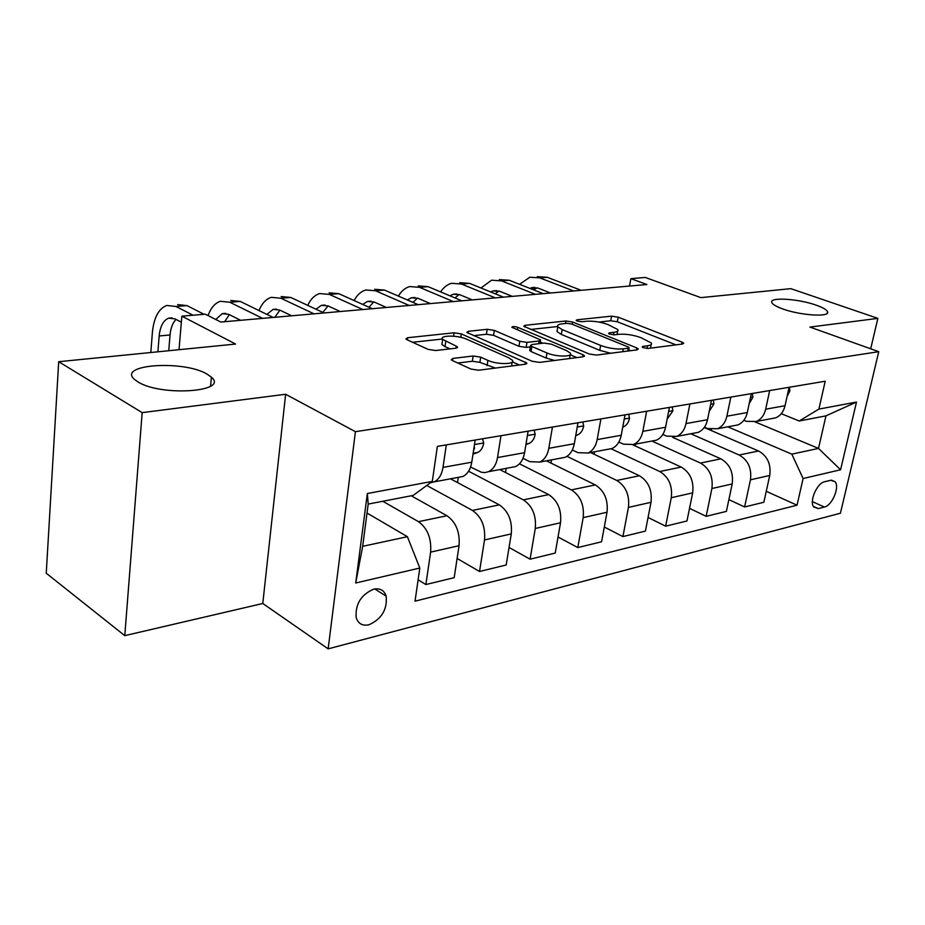 <?xml version="1.0" encoding="UTF-8"?>
<svg xmlns="http://www.w3.org/2000/svg" width="925" height="925" viewBox="0 0 925 925"><rect width="100%" height="100%" fill="white"/><g stroke="black" fill="none" stroke-linecap="round" stroke-linejoin="round"><path stroke-width="1.39" d="M643.28 347.684L648.194 348.436L682.627 344.007L683.737 343.198L682.107 342.158L618.178 317.159L611.575 316.153L576.992 319.807L576.102 320.42L577.061 321.021L581.802 321.738L586.357 321.252C593.388 320.836 600.579 321.923 607.922 324.525L617.854 329.578C618.571 330.965 617.264 331.867 613.934 332.306L609.39 332.838L608.523 333.451L609.552 334.098L614.373 334.838L618.918 334.307C625.971 333.821 633.301 334.931 640.898 337.637L651.35 343.002C652.056 344.401 650.795 345.326 647.558 345.777L643.014 346.355L642.181 346.979L643.28 347.684M207.015 374.093C183.624 359.848 116.273 364.346 134.692 379.585L137.964 381.909C161.32 396.79 229.481 391.818 211.397 377.18L207.015 374.093M816.128 305.146C798.009 298.613 768.525 296.879 771.878 302.648C772.826 304.568 776.445 306.661 782.712 308.927C800.726 315.587 830.835 317.379 827.517 311.679C826.557 309.655 822.764 307.47 816.128 305.146M368.948 624.78C381.643 619.033 387.39 609.494 386.176 596.163C384.21 590.3 380.059 587.965 373.735 589.156C361.143 594.578 355.281 604.002 356.148 617.426C358.114 623.681 362.38 626.132 368.948 624.78M452.903 358.426L451.238 359.756L452.441 360.577L470.906 369.04L478.676 370.22L525.308 364.23L526.811 363.028L461.321 333.902L454.071 332.803L407.624 337.717L405.902 338.978L406.977 339.706L428.067 349.384L435.64 350.529L455.852 348.216L457.482 346.991L456.279 346.181L442.636 339.382C438.785 335.151 457.794 335.012 466.547 339.163L508.738 357.79L512.3 360.183C516.15 364.554 496.979 364.739 487.88 360.368L480.699 357.142L473.137 355.998L452.903 358.426L452.579 360.634M870.691 348.806L877.86 318.373L790.829 288.658L700.861 297.63L645.234 277.442L630.873 278.645L646.899 284.518L220.809 322.05L205.35 314.188L181.867 316.153L179.022 349.696M142.172 412.642L124.782 635.648L262.781 603.493L285.628 394.258L142.172 412.642L58.703 361.71L235.609 344.054L181.867 316.153M285.628 394.258L355.42 431.674L878.75 351.685L840.409 513.225L328.155 648.853L355.42 431.674M877.86 318.373L809.953 327.08L878.75 351.685M589.202 353.986L596.452 355.084L637.105 349.858L638.319 348.945L636.758 347.927L572.656 322.016L565.869 320.987L525.146 325.299L523.747 326.271L589.202 353.986M583.097 356.796L539.61 362.392L532.106 361.247L466.79 332.41L468.339 331.3L487.197 329.3L494.308 330.387L519.746 341.29L526.961 342.377L539.159 340.967L540.57 339.938L511.86 327.288C512.311 326.328 514.277 326.34 517.769 327.334L582.97 354.772L584.45 355.755L583.097 356.796M124.782 635.648L46.25 573.234L58.703 361.71M830.673 480.295L824.638 481.74C816.948 483.012 808.982 501.662 813.78 507.097L818.405 508.577L824.429 507.027C832.13 505.593 839.935 486.989 835.055 481.694L830.673 480.295M755.089 421.904L818.498 448.417L825.967 415.845L799.223 421.002L818.879 409.093L825.216 381.227L437.363 446.393L432.31 481.382L413.209 495.407L368.196 504.079L362.681 546.317L407.405 536.708L367.028 513.051M818.879 409.093L856.504 402.063L840.582 469.773L803.108 478.526L791.812 454.14L727.79 426.818M766.258 491.302L797.038 505.212L803.108 478.526M797.038 505.212L415.036 601.169L419.811 568.031L355.709 583.004L367.341 493.534L432.31 481.382M262.781 603.493L328.155 648.853M630.873 278.645L629.532 286.045M791.812 454.14L818.498 448.417L840.582 469.773M418.112 579.825L425.882 584.554L430.622 552.132C431.582 538.442 427.535 528.279 418.47 521.665L382.811 501.269M425.882 584.554L454.187 577.663L459.054 545.704C460.06 532.21 456.037 522.22 446.96 515.745L411.209 495.788M457.112 558.457L479.532 571.488L484.515 539.946C485.567 526.637 481.555 516.798 472.467 510.438L426.737 485.475M479.532 571.488L506.183 565.002L511.282 533.898C512.392 520.775 508.392 511.097 499.303 504.865L450.475 478.803M509.062 547.484L530.083 559.186L535.274 528.464C536.419 515.514 532.442 505.987 523.353 499.87L468.593 471.23M530.083 559.186L555.231 553.058L560.527 522.764C561.706 509.987 557.752 500.61 548.664 494.609L499.766 469.565M558.041 537.009L577.801 547.565L583.178 517.642C584.392 505.038 580.449 495.788 571.373 489.892L519.468 463.807M577.801 547.565L601.574 541.784L607.031 512.242C608.268 499.812 604.36 490.701 595.295 484.92L546.398 460.823M604.303 527.007L622.918 536.581L628.433 507.409C629.717 495.118 625.82 486.145 616.767 480.457L566.956 456.337M622.918 536.581L645.419 531.1L651.003 502.298C652.31 490.181 648.448 481.335 639.406 475.751L590.578 452.545M648.067 517.457L665.63 526.186L671.284 497.719C672.614 485.741 668.775 477.011 659.745 471.53L610.974 448.717M665.63 526.186L686.963 520.983L692.675 492.875C694.028 481.058 690.2 472.455 681.205 467.067L632.758 444.798M689.53 508.345L706.145 516.323L711.903 488.527C713.279 476.861 709.475 468.362 700.491 463.067L651.882 441.052M706.145 516.323L726.391 511.386L732.195 483.948C733.594 472.409 729.813 464.038 720.853 458.835L672.591 437.328M728.877 499.627L744.613 506.958L750.452 479.809C751.875 468.42 748.117 460.153 739.179 455.019L690.767 433.756M744.613 506.958L763.853 502.263L769.739 475.45C771.184 464.2 767.449 456.048 758.535 450.995L704.214 427.5M781.278 413.683L799.223 421.002M743.85 420.285L746.313 421.326L756.326 421.476C761.102 419.36 764.212 415.267 765.669 409.208L769.681 390.558M704.422 427.2L707.521 428.541L717.557 428.738C722.344 426.587 725.454 422.413 726.888 416.204L730.854 397.079M662.82 434.449L666.636 436.149L676.707 436.403C681.494 434.218 684.593 429.94 686.003 423.581L689.9 403.959M618.86 442.034L623.496 444.185L633.579 444.486C638.366 442.266 641.441 437.895 642.829 431.362L646.644 411.232M572.332 449.989L577.917 452.66L587.999 453.03C592.763 450.776 595.827 446.301 597.18 439.595L600.892 418.921M522.995 458.314L529.667 461.644L539.738 462.072C544.478 459.794 547.519 455.204 548.826 448.313L552.422 427.061M470.594 467.033L481.428 472.27L485.058 472.583L488.55 471.669C493.268 469.345 496.262 464.639 497.534 457.563L500.98 435.71M711.487 429.605L711.29 430.564M770.745 418.771L775.705 417.834C780.48 415.741 783.591 411.706 785.048 405.717L789.094 387.297M674.325 437.12L674.152 438.022M732.982 425.847L737.965 424.91C742.752 422.783 745.862 418.655 747.308 412.527L751.297 393.645M693.218 433.305L698.225 432.368C703 430.206 706.11 425.974 707.532 419.696L711.464 400.34M635.475 444.127L635.14 445.896M651.293 441.167L656.299 440.219C661.086 438.022 664.173 433.709 665.572 427.257L669.434 407.405M594.578 451.793L594.139 454.244M607.02 449.458L612.015 448.521C616.802 446.289 619.866 441.873 621.242 435.259L625.011 414.863M551.531 459.864L550.988 463.09M560.192 458.245L565.175 457.308C569.939 455.042 572.991 450.51 574.321 443.711L577.975 422.771M506.16 468.374L505.501 472.513M510.577 467.541L515.549 466.605C520.278 464.304 523.296 459.667 524.591 452.683L528.117 431.142M458.28 477.346L457.493 482.561M457.933 477.416L462.87 476.491C467.564 474.143 470.536 469.38 471.773 462.199L475.161 440.046M430.391 482.792L434.172 481.867C438.843 479.508 441.792 474.675 443.006 467.391L446.289 444.89M407.405 536.708L419.811 568.031M825.967 415.845L856.504 402.063M355.709 583.004L362.681 546.317M367.341 493.534L368.196 504.079M650.587 348.124L651.05 344.667M617.102 334.515L617.565 331.196M675.967 344.863L617.345 321.773L610.754 320.767L598.914 322.062M557.659 326.537L530.661 329.462M630.63 350.691L628.665 349.893M628.214 348.228L629.081 347.58L628.006 346.887L571.731 324.062L566.956 323.334L562.042 323.866C558.365 324.305 556.954 325.288 557.798 326.791L562.146 329.589L600.626 345.418C608.407 348.251 615.969 349.396 623.311 348.852L628.214 348.228L627.705 351.072M557.301 329.809L557 331.601L561.336 334.422L562.146 329.589M610.662 353.257L599.758 350.332L561.336 334.422M473.6 335.659L486.446 334.26L487.197 329.3M530.303 346.91L526.152 347.395L518.948 346.308L493.557 335.336L486.446 334.26M540.212 342.065L542.952 343.221M570.147 354.761L576.865 357.605M546.976 352.968C555.832 357.004 573.558 357.073 570.297 353.096L566.458 350.563L551.335 344.169L544.143 343.083L531.944 344.516L530.511 345.592L531.863 346.482L546.976 352.968L546.143 358.056L554.63 360.461M569.638 358.53L569.997 354.876M529.805 349.951L531.043 351.535L531.863 346.482M546.143 358.056L531.043 351.535M495.384 368.069L479.913 362.38L472.351 361.236L457.794 363.028M511.779 365.965L511.976 362.288M442.196 342.458L441.907 344.516L444.994 346.597L445.734 341.452M450.059 348.887L444.994 346.597M442.416 339.036L412.573 342.273M519.353 364.993L512.381 361.906M789.476 387.228L789.869 390.974L787.106 396.374M537.286 276.644L547.253 277.292L581.143 290.311M519.572 284.322L529.84 277.222L539.795 277.882L573.697 290.97M550.537 293.005L538.142 288.137L529.667 288.299M536.962 287.744L533.748 289.918M752.395 393.46L752.857 397.299L749.157 403.751M499.373 279.593L509.317 280.275L543.218 293.653M480.965 287.999L491.591 280.194L501.523 280.888L535.425 294.335M512.311 296.37L499.916 291.375L493.175 290.901L490.655 291.93M498.922 291.017L495.245 293.803M713.36 400.016L713.915 403.947L709.244 411.301M459.725 282.68L469.634 283.397L503.501 297.145M440.589 291.907C443.584 287.386 447.249 284.518 451.573 283.304L461.483 284.033L495.326 297.873M472.293 299.897L459.933 294.763L453.204 294.266L449.908 295.803M459.135 294.462L455.031 297.954M672.221 406.931L672.857 410.954L667.168 419.083M418.216 285.906L428.078 286.657L461.864 300.822M398.351 296.081C401.369 291.051 405.138 287.872 409.683 286.565L419.534 287.328L453.296 301.573M430.379 303.597L418.054 298.301L411.359 297.781L407.301 299.954M417.487 298.07L412.978 302.406M628.769 414.227L629.509 418.343C628.549 422.632 626.491 425.488 623.334 426.911L622.86 427.084M374.717 289.282L384.522 290.08L418.181 304.66M354.102 300.544C357.119 294.925 361.004 291.398 365.768 289.988L375.562 290.785L409.185 305.458M386.419 307.458L374.139 302.012L367.491 301.458L362.704 304.406M373.827 301.874L368.959 307.216M582.842 421.95L583.698 426.171C582.75 430.564 580.703 433.49 577.558 434.935L575.743 435.583M329.08 292.832L338.804 293.676L372.278 308.707M307.713 305.366C310.684 299.041 314.673 295.11 319.692 293.56L329.392 294.416L362.82 309.54M340.25 311.528L328.051 305.909L322.86 312.43M328.051 305.909L321.461 305.331L315.957 309.204M534.199 430.125L535.17 434.449C534.257 438.97 532.233 441.965 529.1 443.433L525.92 444.567M281.142 296.567L290.774 297.457L324.004 312.962M259.012 310.569C261.925 303.435 266.007 299.029 271.268 297.33L280.865 298.232L314.038 313.841M291.722 315.807L279.616 310.014L273.095 309.389L266.92 314.419M279.905 310.141L274.829 317.298M482.596 438.797L483.717 443.237C482.827 447.885 480.827 450.949 477.716 452.441L473.01 454.14M230.73 300.486L240.234 301.423L273.141 317.448M208.079 315.575C210.877 307.852 214.97 303.088 220.335 301.296L229.805 302.244L262.642 318.373M473.6 450.221L474.513 448.463L474.224 446.174M240.627 320.304L228.66 314.315L222.22 313.656L215.756 319.483M229.308 314.639L224.648 321.715M177.646 304.614L186.989 305.608L204.055 314.303M150.821 352.517L152.405 332.295C153.897 317.657 158.649 308.707 166.685 305.458L175.993 306.476L193.013 315.217M181.358 322.212L174.964 318.859L168.639 318.165C163.332 320.328 160.175 326.259 159.169 335.972L157.898 351.812M176.028 319.426C172.698 322.779 170.709 327.959 170.05 334.966L168.743 350.725M418.47 521.665L446.96 515.745M472.467 510.438L499.303 504.865M523.353 499.87L548.664 494.609M571.373 489.892L595.295 484.92M616.767 480.457L639.406 475.751M659.745 471.53L681.205 467.067M700.491 463.067L720.853 458.835M739.179 455.019L758.535 450.995M765.669 409.208L785.048 405.717M750.452 479.809L769.739 475.45M711.903 488.527L732.195 483.948M726.888 416.204L747.308 412.527M671.284 497.719L692.675 492.875M686.003 423.581L707.532 419.696M628.433 507.409L651.003 502.298M642.829 431.362L665.572 427.257M583.178 517.642L607.031 512.242M597.18 439.595L621.242 435.259M535.274 528.464L560.527 522.764M548.826 448.313L574.321 443.711M484.515 539.946L511.282 533.898M497.534 457.563L524.591 452.683M430.622 552.132L459.054 545.704M443.006 467.391L471.773 462.199M812.381 501.651L824.429 507.027M813.283 506.287L818.405 508.577M647.061 348.471L647.558 345.777M609.193 333.948L609.39 332.838M613.483 334.873L613.934 332.306M576.807 320.917L576.992 319.807M610.754 320.767L611.575 316.153M617.345 321.773L618.178 317.159M681.725 344.123L682.107 342.158M642.806 347.476L643.014 346.355M524.868 327.034L525.146 325.299M565.452 323.496L565.869 320.987M572.274 324.282L572.656 322.016M636.377 349.951L636.758 347.927M599.758 350.332L600.626 345.418M622.791 351.697L623.311 348.852M468.062 333.231L468.339 331.3M493.557 335.336L494.308 330.387M518.948 346.308L519.746 341.29M526.152 347.395L526.961 342.377M538.708 343.718L539.159 340.967M517.376 329.82L517.769 327.334M582.611 356.865L582.97 354.772M472.351 361.236L473.137 355.998M479.913 362.38L480.699 357.142M487.082 365.629L487.88 360.368M455.99 348.205L456.279 346.181M407.335 339.868L407.624 337.717M453.585 336.191L454.071 332.803M460.812 337.324L461.321 333.902M525.088 364.253L525.435 362.103M789.846 390.766L788.273 391.032M547.253 277.292L539.795 277.882M752.834 397.079L750.487 397.472M509.317 280.275L501.523 280.888M713.88 403.716L710.666 404.271M469.634 283.397L461.483 284.033M672.822 410.723L668.648 411.428M428.078 286.657L419.534 287.328M629.474 418.112L624.248 419.002M384.522 290.08L375.562 290.785M583.64 425.928L577.235 427.015M338.804 293.676L329.392 294.416M577.096 435.108L575.789 435.34M535.124 434.207L527.4 435.513M290.774 297.457L280.865 298.232M528.637 443.607L526.001 444.069M483.648 442.983L474.467 444.543M240.234 301.423L229.805 302.244M477.254 452.626L473.126 453.342M473.912 448.163L474.513 448.463M186.989 305.608L175.993 306.476M170.05 334.966L159.169 335.972M374.764 588.947L386.176 596.163M756.326 421.476L775.705 417.834M717.557 428.738L737.965 424.91M676.707 436.403L698.225 432.368M633.579 444.486L656.299 440.219M587.999 453.03L612.015 448.521M539.738 462.072L565.175 457.308M488.55 471.669L515.549 466.605M434.172 481.867L462.87 476.491M831.506 480.167L835.055 481.694M827.147 313.344L827.517 311.679M210.565 386.141L211.397 377.18M628.468 350.968L629.012 347.973M557 331.601L557.798 326.791M539.969 343.568L540.454 340.573M529.701 350.633L530.511 345.592M584.334 356.414L584.45 355.755M441.907 344.516L442.636 339.382M457.366 347.777L457.482 346.991M526.683 363.803L526.811 363.028M535.008 287.386L531.378 287.698M496.794 290.6L493.175 290.901M456.811 293.953L453.204 294.266M414.943 297.48L411.359 297.781M371.052 301.157L367.491 301.458M575.801 435.247L577.558 434.935M324.987 305.03L321.461 305.331M526.013 443.977L529.1 443.433M276.575 309.1L273.095 309.389M473.149 453.238L477.716 452.441M225.654 313.367L222.22 313.656M172.004 317.876L168.639 318.165"/></g></svg>
